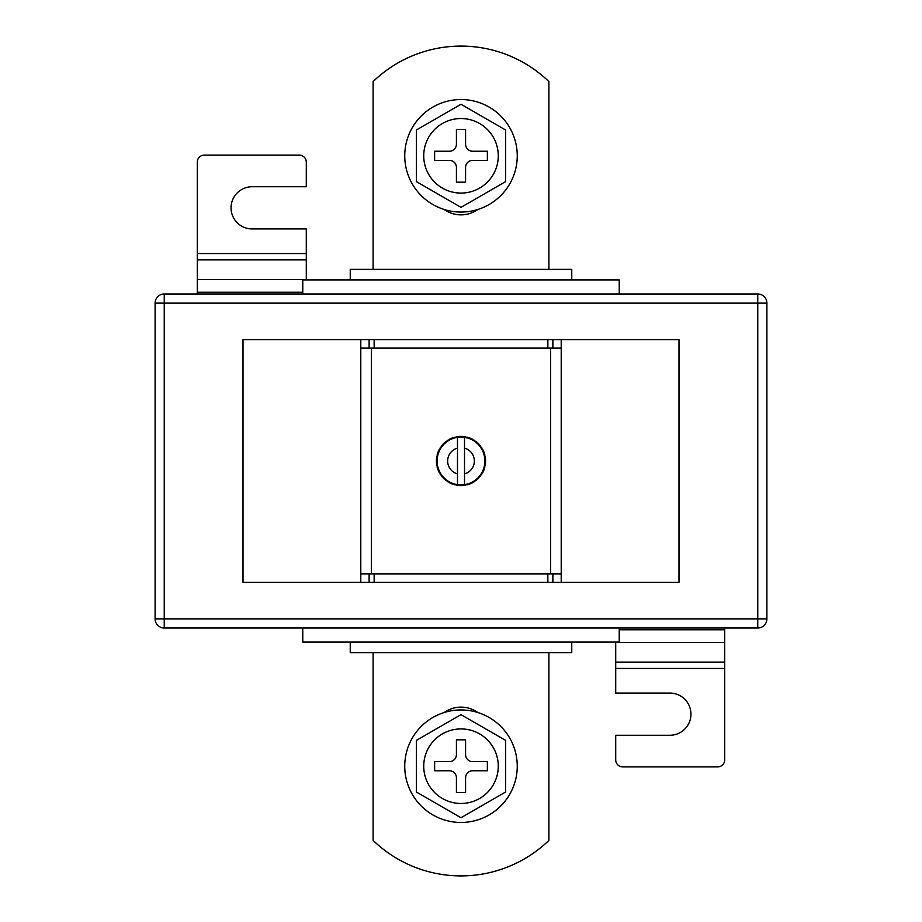 <?xml version="1.0" encoding="UTF-8"?>
<svg xmlns="http://www.w3.org/2000/svg" width="922" height="922" viewBox="0 0 922 922"><rect width="100%" height="100%" fill="white"/><g stroke="black" fill="none" stroke-linecap="round" stroke-linejoin="round"><path stroke-width="1.38" d="M457.485 484.649A23.914 23.914 0 0 0 458.499 484.776L459.121 485.537L458.499 484.776L457.738 485.398A24.617 24.617 0 0 1 456.563 485.214L458.499 484.776A23.914 23.914 0 0 0 461 484.914L461.692 485.606L461 484.914L460.308 485.606A24.617 24.617 0 0 1 459.121 485.537L461 484.914A23.914 23.914 0 0 0 463.501 484.776L465.437 485.214A24.617 24.617 0 0 1 464.262 485.398L463.501 484.776L462.879 485.537A24.617 24.617 0 0 1 461.692 485.606L463.501 484.776A23.914 23.914 0 0 0 464.515 484.649L464.515 437.351A23.914 23.914 0 0 0 463.501 437.224L464.262 436.602A24.617 24.617 0 0 1 465.437 436.786L463.501 437.224L461.692 436.394A24.617 24.617 0 0 1 462.879 436.463L463.501 437.224A23.914 23.914 0 0 0 461 437.086L459.121 436.463A24.617 24.617 0 0 1 460.308 436.394L461 437.086A23.914 23.914 0 0 0 458.499 437.224L456.563 436.786A24.617 24.617 0 0 1 457.738 436.602L458.499 437.224A23.914 23.914 0 0 0 456.033 437.616L454.673 437.212L456.033 437.616L456.563 436.786L458.499 437.224L460.308 436.394L461 437.086L461.692 436.394L463.501 437.224L465.437 436.786L465.967 437.616L466.797 437.074A24.617 24.617 0 0 1 467.938 437.385L468.388 438.261L469.263 437.812A24.617 24.617 0 0 1 470.37 438.238L470.727 439.16L471.638 438.803A24.617 24.617 0 0 1 472.698 439.345L472.951 440.29L473.896 440.036A24.617 24.617 0 0 1 474.899 440.693L475.049 441.661L476.017 441.5A24.617 24.617 0 0 1 476.951 442.249L476.997 443.228L477.976 443.182A24.617 24.617 0 0 1 478.818 444.024L478.772 445.003L479.751 445.049A24.617 24.617 0 0 1 480.5 445.983L480.339 446.951L481.307 447.101A24.617 24.617 0 0 1 481.964 448.104L481.71 449.049L482.655 449.302A24.617 24.617 0 0 1 483.197 450.362L482.84 451.273L483.762 451.63A24.617 24.617 0 0 1 484.188 452.737L483.739 453.612L484.615 454.062A24.617 24.617 0 0 1 484.926 455.203L484.384 456.033L485.214 456.563A24.617 24.617 0 0 1 485.398 457.738L484.776 458.499L485.537 459.121A24.617 24.617 0 0 1 485.606 460.308L484.914 461L485.606 461.692A24.617 24.617 0 0 1 485.537 462.879L484.776 463.501L485.398 464.262A24.617 24.617 0 0 1 485.214 465.437L484.384 465.967L484.926 466.797A24.617 24.617 0 0 1 484.615 467.938L483.739 468.388L484.188 469.263A24.617 24.617 0 0 1 483.762 470.37L482.84 470.727L483.197 471.638A24.617 24.617 0 0 1 482.655 472.698L481.71 472.951L481.964 473.896A24.617 24.617 0 0 1 481.307 474.899L480.339 475.049L480.5 476.017A24.617 24.617 0 0 1 479.751 476.951L478.772 476.997L478.818 477.976A24.617 24.617 0 0 1 477.976 478.818L476.997 478.772L476.951 479.751A24.617 24.617 0 0 1 476.017 480.5L475.049 480.339L474.899 481.307A24.617 24.617 0 0 1 473.896 481.964L472.951 481.71L472.698 482.655A24.617 24.617 0 0 1 471.638 483.197L470.727 482.84L470.37 483.762A24.617 24.617 0 0 1 469.263 484.188L468.388 483.739L467.938 484.615A24.617 24.617 0 0 1 466.797 484.926L465.967 484.384L465.437 485.214L463.501 484.776L461.692 485.606L461 484.914L460.308 485.606L458.499 484.776L456.563 485.214L456.033 484.384L454.673 484.788L456.033 484.384A23.914 23.914 0 0 0 457.485 484.649L457.485 448.115A13.357 13.357 0 0 0 457.485 473.885M360.79 339.699L243.005 339.699L243.005 582.301L561.21 582.301L561.21 348.136L547.852 348.136L547.852 339.699L360.79 339.699L360.79 348.136L374.148 348.136L374.148 339.699M561.21 582.301L678.995 582.301L678.995 339.699L547.852 339.699M371.336 573.864L371.336 348.136M550.665 573.864L550.665 348.136M454.062 484.615L453.612 483.739L452.737 484.188A24.617 24.617 0 0 1 451.63 483.762L451.273 482.84L450.362 483.197A24.617 24.617 0 0 1 449.302 482.655L449.049 481.71L448.104 481.964A24.617 24.617 0 0 1 447.101 481.307L446.951 480.339L445.983 480.5A24.617 24.617 0 0 1 445.049 479.751L445.003 478.772L444.024 478.818A24.617 24.617 0 0 1 443.182 477.976L443.228 476.997L442.249 476.951A24.617 24.617 0 0 1 441.5 476.017L441.661 475.049L440.693 474.899A24.617 24.617 0 0 1 440.036 473.896L440.29 472.951L439.345 472.698A24.617 24.617 0 0 1 438.803 471.638L439.16 470.727L438.238 470.37A24.617 24.617 0 0 1 437.812 469.263L438.261 468.388L437.385 467.938A24.617 24.617 0 0 1 437.074 466.797L437.616 465.967L436.786 465.437A24.617 24.617 0 0 1 436.602 464.262L437.224 463.501L436.463 462.879A24.617 24.617 0 0 1 436.394 461.692L437.086 461L436.394 460.308A24.617 24.617 0 0 1 436.463 459.121L437.224 458.499L436.602 457.738A24.617 24.617 0 0 1 436.786 456.563L437.616 456.033L437.074 455.203A24.617 24.617 0 0 1 437.385 454.062L438.261 453.612L437.812 452.737A24.617 24.617 0 0 1 438.238 451.63L439.16 451.273L438.803 450.362A24.617 24.617 0 0 1 439.345 449.302L440.29 449.049L440.036 448.104A24.617 24.617 0 0 1 440.693 447.101L441.661 446.951L441.5 445.983A24.617 24.617 0 0 1 442.249 445.049L443.228 445.003L443.182 444.024A24.617 24.617 0 0 1 444.024 443.182L445.003 443.228L445.049 442.249A24.617 24.617 0 0 1 445.983 441.5L446.951 441.661L447.101 440.693A24.617 24.617 0 0 1 448.104 440.036L449.049 440.29L449.302 439.345A24.617 24.617 0 0 1 450.362 438.803L451.273 439.16L451.63 438.238A24.617 24.617 0 0 1 452.737 437.812L453.612 438.261L454.062 437.385A24.617 24.617 0 0 1 455.203 437.074L456.033 437.616A23.914 23.914 0 0 0 456.033 484.384L455.203 484.926A24.617 24.617 0 0 1 454.062 484.615L453.612 483.739L452.737 484.188M360.79 582.301L360.79 348.136M360.79 573.864L374.148 573.864L374.148 582.301M374.148 573.864L547.852 573.864L547.852 582.301M561.21 573.864L547.852 573.864M374.148 348.136L547.852 348.136M464.515 448.115A13.357 13.357 0 0 1 464.515 473.885L464.515 484.649A23.914 23.914 0 0 0 464.515 437.351M457.485 437.351L457.485 448.115L457.485 437.351M465.437 485.214L465.967 484.384L465.437 485.214M465.967 437.616L465.437 436.786L465.967 437.616L466.797 437.074L465.967 437.616M456.563 485.214L456.033 484.384L456.563 485.214M451.63 483.762L451.273 482.84L450.362 483.197M449.302 482.655L449.049 481.71L448.104 481.964M447.101 481.307L446.951 480.339L445.983 480.5M445.049 479.751L445.003 478.772L444.024 478.818M443.182 477.976L443.228 476.997L442.249 476.951M441.5 476.017L441.661 475.049L440.693 474.899M440.036 473.896L440.29 472.951L439.345 472.698M438.803 471.638L439.16 470.727L438.238 470.37M437.812 469.263L438.261 468.388L437.385 467.938M437.074 466.797L437.616 465.967L436.786 465.437M436.602 464.262L437.224 463.501L436.463 462.879M436.394 461.692L437.086 461L436.394 460.308M436.463 459.121L437.224 458.499L436.602 457.738M436.786 456.563L437.616 456.033L437.074 455.203M437.385 454.062L438.261 453.612L437.812 452.737M438.238 451.63L439.16 451.273L438.803 450.362M439.345 449.302L440.29 449.049L440.036 448.104M440.693 447.101L441.661 446.951L441.5 445.983M442.249 445.049L443.228 445.003L443.182 444.024M444.024 443.182L445.003 443.228L445.049 442.249M445.983 441.5L446.951 441.661L447.101 440.693M448.104 440.036L449.049 440.29L449.302 439.345M450.362 438.803L451.273 439.16L451.63 438.238M452.737 437.812L453.612 438.261L454.062 437.385M456.033 437.616L456.563 436.786L456.033 437.616M458.499 437.224L459.121 436.463L458.499 437.224M461 437.086L461.692 436.394L461 437.086M467.938 437.385L468.388 438.261L469.263 437.812M470.37 438.238L470.727 439.16L471.638 438.803M472.698 439.345L472.951 440.29L473.896 440.036M474.899 440.693L475.049 441.661L476.017 441.5M476.951 442.249L476.997 443.228L477.976 443.182M478.818 444.024L478.772 445.003L479.751 445.049M480.5 445.983L480.339 446.951L481.307 447.101M481.964 448.104L481.71 449.049L482.655 449.302M483.197 450.362L482.84 451.273L483.762 451.63M484.188 452.737L483.739 453.612L484.615 454.062M484.926 455.203L484.384 456.033L485.214 456.563M485.398 457.738L484.776 458.499L485.537 459.121M485.606 460.308L484.914 461L485.606 461.692M485.537 462.879L484.776 463.501L485.398 464.262M485.214 465.437L484.384 465.967L484.926 466.797M484.615 467.938L483.739 468.388L484.188 469.263M483.762 470.37L482.84 470.727L483.197 471.638M482.655 472.698L481.71 472.951L481.964 473.896M481.307 474.899L480.339 475.049L480.5 476.017M479.751 476.951L478.772 476.997L478.818 477.976M477.976 478.818L476.997 478.772L476.951 479.751M476.017 480.5L475.049 480.339L474.899 481.307M473.896 481.964L472.951 481.71L472.698 482.655M471.638 483.197L470.727 482.84L470.37 483.762M469.263 484.188L468.388 483.739L467.938 484.615M466.797 484.926L465.967 484.384L466.797 484.926M444.254 209.513A28.836 28.836 0 0 0 477.746 209.513M373.099 652.626L373.099 840.403A126.579 126.579 0 0 0 548.901 840.403L548.901 652.626M164.243 293.98L757.757 293.98A9.139 9.139 0 0 1 766.897 303.131L766.897 618.869A9.139 9.139 0 0 1 757.757 628.02L164.243 628.02A9.139 9.139 0 0 1 155.103 618.869L155.103 303.131A9.139 9.139 0 0 1 164.243 293.98L164.243 618.869L757.757 618.869L757.757 303.131L155.103 303.131M477.746 712.487A28.836 28.836 0 0 0 444.254 712.487M350.245 642.081L350.245 652.626L571.755 652.626L571.755 642.081M350.245 279.919L350.245 269.374L571.755 269.374L571.755 279.919M302.773 628.02L302.773 642.081L619.227 642.081L619.227 628.02M302.773 293.98L302.773 279.919L619.227 279.919L619.227 293.98M373.099 269.374L373.099 81.597A126.579 126.579 0 0 1 548.901 81.597L548.901 269.374M615.712 642.081L615.712 693.067L669.856 693.067A21.102 21.102 0 0 1 690.958 714.158A21.102 21.102 0 0 1 669.856 735.26L615.712 735.26L615.712 759.866A7.03 7.03 0 0 0 622.742 766.897L717.673 766.897A7.03 7.03 0 0 0 724.704 759.866L724.704 628.02M306.288 279.919L306.288 228.933L252.144 228.933A21.102 21.102 0 0 1 231.042 207.842A21.102 21.102 0 0 1 252.144 186.74L306.288 186.74L306.288 162.134A7.03 7.03 0 0 0 299.258 155.103L204.327 155.103A7.03 7.03 0 0 0 197.296 162.134L197.296 293.98M517.254 766.194A56.254 56.254 0 0 0 461 709.94A56.254 56.254 0 0 0 404.746 766.194A56.254 56.254 0 0 0 461 822.459A56.254 56.254 0 0 0 517.254 766.194M423.728 766.194A37.272 37.272 0 0 0 461 803.465A37.272 37.272 0 0 0 498.272 766.194A37.272 37.272 0 0 0 461 728.922A37.272 37.272 0 0 0 423.728 766.194M505.659 740.412L461 714.631L416.341 740.412L416.341 791.975L461 817.756L505.659 791.975L505.659 740.412M456.425 777.799L456.425 792.563L465.575 792.563L465.575 777.799A7.03 7.03 0 0 1 472.606 770.769L487.369 770.769L487.369 761.63L472.606 761.63A7.03 7.03 0 0 1 465.575 754.599L465.575 739.824L456.425 739.824L456.425 754.599A7.03 7.03 0 0 1 449.394 761.63L434.631 761.63L434.631 770.769L449.394 770.769A7.03 7.03 0 0 1 456.425 777.799M404.746 155.806A56.254 56.254 0 0 1 461 99.541A56.254 56.254 0 0 1 517.254 155.806A56.254 56.254 0 0 1 461 212.06A56.254 56.254 0 0 1 404.746 155.806M498.272 155.806A37.272 37.272 0 0 1 461 193.078A37.272 37.272 0 0 1 423.728 155.806A37.272 37.272 0 0 1 461 118.535A37.272 37.272 0 0 1 498.272 155.806M505.659 181.588L461 207.369L416.341 181.588L416.341 130.025L461 104.244L505.659 130.025L505.659 181.588M456.425 144.201L456.425 129.437L465.575 129.437L465.575 144.201A7.03 7.03 0 0 0 472.606 151.231L487.369 151.231L487.369 160.37L472.606 160.37A7.03 7.03 0 0 0 465.575 167.401L465.575 182.176L456.425 182.176L456.425 167.401A7.03 7.03 0 0 0 449.394 160.37L434.631 160.37L434.631 151.231L449.394 151.231A7.03 7.03 0 0 0 456.425 144.201M561.21 348.136L561.21 339.699M369.123 573.864L369.123 582.301M552.877 573.864L552.877 582.301M552.877 348.136L552.877 339.699M369.123 348.136L369.123 339.699M164.243 628.02L164.243 618.869L155.103 618.869M766.897 618.869L757.757 618.869L757.757 628.02M757.757 293.98L757.757 303.131L766.897 303.131M615.712 668.45L724.704 668.45M615.712 662.123L724.704 662.123M615.712 642.427L724.704 642.427M619.227 629.772L724.704 629.772M302.773 292.228L197.296 292.228M306.288 253.55L197.296 253.55M306.288 259.877L197.296 259.877M306.288 279.573L197.296 279.573"/></g></svg>
